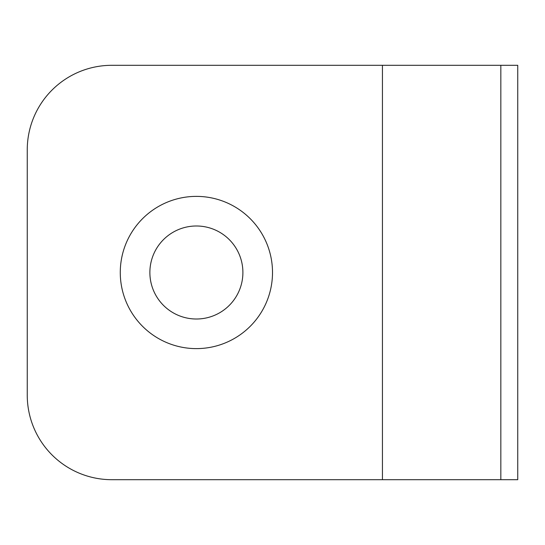 <?xml version="1.0" encoding="UTF-8"?>
<svg xmlns="http://www.w3.org/2000/svg" width="545" height="545" viewBox="0 0 545 545"><rect width="100%" height="100%" fill="white"/><g stroke="black" fill="none" stroke-linecap="round" stroke-linejoin="round"><path stroke-width="0.82" d="M500.835 479.695L517.75 479.695L517.75 65.305L500.835 65.305L500.835 479.695L382.44 479.695L382.44 65.305L500.835 65.305M382.44 65.305L111.82 65.305A84.57 84.57 0 0 0 27.25 149.875L27.25 395.125A84.57 84.57 0 0 0 111.82 479.695L382.44 479.695M120.275 272.5A76.109 76.109 0 0 1 234.445 206.582A76.109 76.109 0 0 1 234.445 338.418A76.109 76.109 0 0 1 120.275 272.5M149.875 272.5A46.516 46.516 0 0 0 219.642 312.782A46.516 46.516 0 0 0 219.642 232.218A46.516 46.516 0 0 0 149.875 272.5"/></g></svg>
